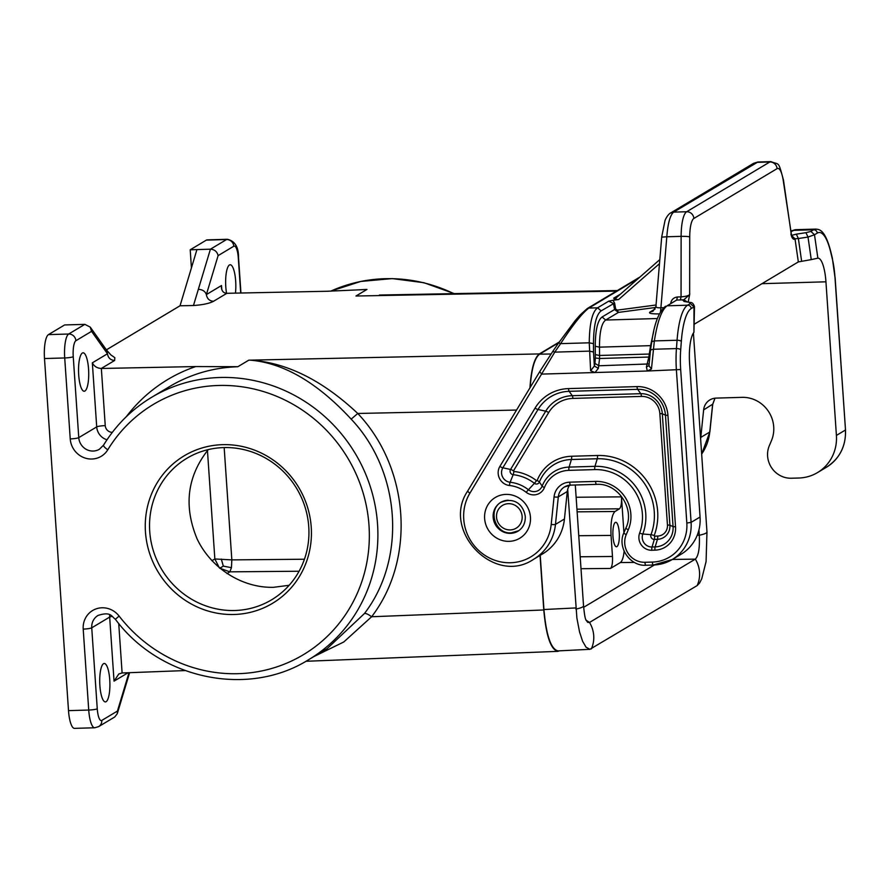 <?xml version="1.0" encoding="UTF-8"?>
<svg xmlns="http://www.w3.org/2000/svg" width="890" height="890" viewBox="0 0 890 890"><rect width="100%" height="100%" fill="white"/><g stroke="black" fill="none" stroke-linecap="round" stroke-linejoin="round"><path stroke-width="1.33" d="M114.621 360.483C110.527 360.172 108.146 357.936 107.468 353.775L106.388 349.87L110.827 354.876L114.855 357.713L114.621 360.483L101.282 368.471L195.756 366.558L237.853 366.702L248.766 360.172L250.057 360.15L248.766 360.172M623.923 532.698L621.476 496.854C621.743 503.217 621.087 507.211 619.496 508.813L576.954 509.191M356.156 295.903L366.947 289.45A6.987 1.847 88.3 0 1 366.88 289.484L355.967 296.014L357.246 295.992L355.967 296.014M379.385 295.035L617.337 290.552M559.543 650.824L557.796 651.358C550.754 649.567 546.082 635.772 543.779 609.973L540.052 555.427M313.803 656.609L343.751 642.002L371.62 616.748C368.238 614.245 365.834 613.177 364.433 613.533L327.153 648.621L308.652 659.69A152.891 145.893 -120.9 0 0 355.321 453.589A152.891 145.893 -120.9 0 0 151.623 397.318C131.809 409.267 115.811 425.186 103.607 445.067L99.424 449.239A13.984 13.339 59.1 0 1 78.765 437.635L73.247 356.679A6.987 0.99 176.1 0 1 64.714 357.958L44.5 358.536L68.508 710.632A20.971 5.529 88.3 0 0 74.493 728.365L94.707 727.775A20.971 5.529 88.3 0 1 88.722 710.042L68.508 710.632M580.191 556.773L612.476 556.484L611.041 535.424C610.507 522.675 611.831 514.698 615.012 511.494L619.496 508.813M616.937 546.627A12.226 3.226 -91.7 0 1 616.47 546.772A12.226 3.226 -91.7 0 1 612.921 535.535A12.226 3.226 -91.7 0 1 615.29 522.463A12.226 3.226 -91.7 0 1 615.758 522.319A12.226 3.226 -91.7 0 1 619.306 533.555A12.226 3.226 -91.7 0 1 616.937 546.627M624.146 551.21C623.434 557.485 622.166 561.256 620.352 562.547L610.484 568.454C612.075 566.852 612.743 562.858 612.476 556.484M231.445 567.675L223.323 566.118L219.786 568.232L229.843 571.847L231.445 567.675L231.834 559.888L214.846 558.965L219.34 567.831M101.282 368.471C97.088 368.204 94.106 366.324 92.338 362.831L107.468 353.775L91.559 331.347L90.235 327.097L84.828 324.361L64.614 324.95L48.472 334.607A20.971 5.529 88.3 0 0 44.5 358.536M234.793 610.507A82.481 78.698 -120.9 0 0 271.595 599.816A82.481 78.698 -120.9 0 0 305.025 507.022A82.481 78.698 -120.9 0 0 223.69 447.581A82.481 78.698 -120.9 0 0 186.889 458.272A82.481 78.698 -120.9 0 0 153.447 551.066A82.481 78.698 -120.9 0 0 234.793 610.507M289.15 585.286L273.541 587.311C242.236 588.123 211.075 568.365 197.079 538.851C183.496 506.021 187.212 476.272 208.249 449.606M540.23 555.327L543.935 609.528C546.249 635.371 550.932 649.166 557.986 650.902L589.903 649.322L586.02 647.164L582.594 641.234L579.568 632L576.887 618.072L567.698 489.311M529.951 387.84C531.197 369.094 534.345 357.791 539.385 353.92L250.057 360.15C286.402 362.386 322.302 380.164 357.769 413.472L351.172 419.134C400.8 471.411 406.73 558.442 364.433 613.533M193.464 305.526C202.675 304.881 209.361 303.468 213.533 301.287C209.439 300.965 207.059 298.728 206.38 294.579C205.19 291.286 202.508 289.539 198.337 289.328L193.464 305.526L180.036 305.771L106.377 349.859M559.254 342.027L539.385 353.92M366.88 289.484L326.93 291.264L226.872 293.3C223.679 293.133 221.855 291.241 221.399 287.637L221.51 285.523L206.38 294.579L218.106 255.619C217.127 251.614 214.557 249.478 210.418 249.2L196.935 249.589L180.036 305.771M185.098 670.571L122.041 672.973L118.771 674.008L114.042 681.15L128.082 672.751M226.561 293.3A19.224 5.073 -91.7 0 1 225.804 286.936A19.224 5.073 -91.7 0 1 230.187 264.764A19.224 5.073 -91.7 0 1 235.672 281.029A19.224 5.073 -91.7 0 1 235.45 293.133M223.323 566.118L221.31 559.076M222.556 444.666A85.974 82.036 -120.9 0 0 145.459 531.998A85.974 82.036 -120.9 0 0 234.126 614.489A85.974 82.036 -120.9 0 0 311.233 527.169A85.974 82.036 -120.9 0 0 222.556 444.666M84.928 391.01A19.224 5.073 88.3 0 0 86.953 387.818A19.224 5.073 88.3 0 0 88.31 366.224A19.224 5.073 88.3 0 0 83.07 352.807A19.224 5.073 88.3 0 0 82.336 353.041A19.224 5.073 88.3 0 0 78.62 373.578A19.224 5.073 88.3 0 0 84.194 391.233A19.224 5.073 88.3 0 0 84.928 391.01M237.853 366.702A6.987 1.847 -91.7 0 1 237.786 366.758L248.577 360.294M117.447 711.054L117.258 713.736L114.721 716.995L98.634 726.618A6.987 6.664 -120.9 0 0 101.783 720.433L117.447 711.054L128.983 672.707M129.495 672.695L129.117 674.331L129.273 672.695M103.518 663.706A19.224 5.073 88.3 0 0 101.493 666.899A19.224 5.073 88.3 0 0 100.136 688.493A19.224 5.073 88.3 0 0 105.365 701.899A19.224 5.073 88.3 0 0 106.11 701.676A19.224 5.073 88.3 0 0 109.826 681.139A19.224 5.073 88.3 0 0 104.252 663.473A19.224 5.073 88.3 0 0 103.518 663.706M351.172 419.134C317.296 382.578 283.587 362.92 250.057 360.15M654.339 564.994L583.651 607.303M693.41 333.049L706.971 531.986L706.07 561.623L701.709 578.901L699.551 583.061L697.148 585.587A27.957 26.678 -120.9 0 0 695.335 559.12L589.536 622.444L585.931 620.085C585.776 618.628 585.042 620.686 583.54 605.856L575.296 484.983M585.787 619.696L587.656 622.31L589.514 622.455L587.878 622.455M672.373 559.454L695.312 559.131C698.55 555.927 699.863 547.973 699.295 535.257L699.295 535.257A27.957 3.938 176.1 0 0 706.971 531.986M698.928 529.995L699.284 535.202L697.237 535.224M697.148 585.587L589.903 649.322M551.01 353.998L539.585 354.153L558.831 342.65M539.585 354.153C534.612 357.947 531.475 369.039 530.184 387.45M511.361 532.832A16.777 16.009 -120.9 0 0 518.392 530.918M817.865 258.167L811.257 259.613L808.009 237.063L798.375 238.531L796.327 234.148L805.962 232.679L808.009 237.063L814.495 234.771L817.865 258.167A27.957 7.376 -91.7 0 1 817.955 258.156A27.957 7.376 -91.7 0 1 825.942 281.807L836.411 435.421A41.941 40.017 59.1 0 1 817.521 472.579A41.941 40.017 59.1 0 1 798.808 478.019L791.388 478.23A23.062 22.005 -120.9 0 1 769.338 445.645L771.396 440.817A30.75 29.348 -120.9 0 0 741.993 397.352L716.127 398.108A13.984 13.339 59.1 0 0 709.886 399.922A13.984 13.339 59.1 0 0 703.634 409.901L700.786 437.402A48.928 46.681 59.1 0 1 700.619 438.815M689.761 293.733C689.95 295.313 687.047 296.359 681.05 296.871L677.401 296.982L676.7 300.052L667.111 305.793C661.671 309.753 657.421 321.468 654.35 340.915L677.068 340.258L676.433 348.591A3.493 1.246 4.3 0 1 680.705 349.748L681.328 341.415A3.493 1.246 -175.7 0 0 677.068 340.258A55.914 14.752 88.3 0 1 687.614 305.203L690.373 303.546L693.977 306.905L694.478 306.572L693.944 332.337L693.977 306.905L691.219 308.552A52.421 13.828 88.3 0 0 681.328 341.415M659.523 313.892C651.536 313.97 648.343 313.38 649.934 312.101L653.049 311.2L655.93 306.327L661.704 236.951L665.03 220.475C667.578 214.245 671.16 212.532 670.537 213.033L673.663 212.12L686.668 211.742A6.987 6.664 -120.9 0 1 693.877 218.451A20.971 5.529 88.3 0 0 689.728 236.918L689.65 294.635L683.887 299.752L687.191 301.899M653.616 331.77L650.579 345.654L651.18 345.665M694.456 324.094L798.33 261.916L795.004 238.765L794.036 239.343L792.011 236.34M811.257 259.613L798.33 261.916M801.612 261.082L798.375 238.531L795.004 238.765L791.399 235.416L796.327 234.148M693.944 332.337A27.957 7.376 -91.7 0 0 689.594 363.409L700.063 517.023A41.941 40.017 59.1 0 1 681.173 554.181L672.195 559.554A41.941 40.017 59.1 0 1 653.482 564.994A3.493 0.923 -91.7 0 1 653.349 565.028A3.493 0.923 -91.7 0 1 652.359 562.08L644.939 562.291A3.493 0.923 88.3 0 0 645.94 565.25A3.493 0.923 88.3 0 0 646.073 565.206M651.458 369.016L648.966 365.79L650.512 350.004L651.792 341.649L654.35 340.915L651.458 369.016L647.297 371.008L541.754 374.089L539.663 371.742L552.779 351.405L554.77 352.128L469.909 493.182A45.435 43.354 59.1 0 0 493.605 559.821A45.435 43.354 59.1 0 0 551.21 524.41A3.493 0.645 -174.1 0 0 555.471 524.377L564.438 519.004L567.286 491.514A13.984 13.339 59.1 0 1 569.611 485.195M564.438 519.004A48.928 46.681 59.1 0 1 542.533 553.947L533.566 559.321C494.239 586.143 440.706 530.295 467.817 490.835A3.493 0.934 31.1 0 0 469.909 493.182M805.962 232.679L810.89 231.411L813.649 229.765A55.914 14.752 -91.7 0 1 815.796 229.097L795.248 229.698L790.899 231.712M693.877 218.451L777.048 168.666A20.971 5.529 88.3 0 1 783.3 180.915L791.7 236.395M794.036 239.343C792.645 238.976 791.611 237.196 790.932 234.014L791.344 234.482M638.264 278.503L588.857 308.074L597.591 307.818L601.162 310.877C596.178 314.582 593.619 325.518 593.485 343.674L593.519 351.984L589.28 351.127L554.77 352.128L560.622 343.64L558.631 342.917L575.073 320.801L580.158 314.926L587.3 308.53L588.857 308.074C582.238 313.046 572.826 324.906 560.622 343.64L589.258 342.806L590.615 370.785L594.353 366.046L598.347 368.371L599.593 358.492L595.343 357.991L594.965 363.454L598.948 365.768L649.066 363.943M601.162 310.877L614.601 303.056L612.976 300.275L608.716 301.165L613.488 303.501L614.545 309.542L618.417 312.412L655.741 307.451M612.976 300.275L618.628 299.518L659.479 263.663M614.156 299.674L659.813 259.591L614.156 299.674L618.628 299.518M620.464 294.134L613.666 298.206L615.368 298.606M657.41 318.531L605.678 320.033C601.551 323.103 599.493 332.148 599.482 347.145L650.579 345.654L648.843 357.057L599.593 358.492L599.482 347.145L595.243 346.288L595.343 357.991M614.545 309.542L615.658 309.097L617.382 310.132L618.417 312.412L605.678 320.033L602.107 316.985L614.545 309.542M648.977 365.634L646.429 366.969L648.843 357.057L649.622 357.079M598.347 368.371L595.01 372.532L590.615 370.785M608.716 301.165L597.591 307.818C592.273 311.778 589.491 323.448 589.258 342.806L593.485 343.674M656.219 305.604C655.329 307.295 656.898 308.007 660.914 307.74L660.514 311.845M777.048 168.666A6.987 6.664 -120.9 0 0 769.839 161.969L756.834 162.347L753.719 163.248L757.88 162.013L673.663 212.12C670.148 215.057 667.867 223.279 666.81 236.773L661.915 237.118M649.021 365.534L649.155 364.455M684.588 301.421L682.919 300.342L685.689 301.61M683.909 301.432L690.262 302.478C692.008 302.233 693.421 303.601 694.478 306.572M810.89 231.411L814.495 234.771L817.265 233.113A52.421 13.828 -91.7 0 1 830.682 252.026L832.35 258.99A3.493 2.091 -13.5 0 0 832.373 258.278L834.965 277.19A38.437 10.146 88.3 0 0 832.35 258.99M196.935 249.589L190.204 249.79L206.346 240.122A20.971 5.529 -91.7 0 1 207.148 239.877L227.362 239.288C234.938 241.012 238.665 247.12 238.531 257.622A6.987 0.99 -3.9 0 1 238.297 257.9L240.701 293.021M190.204 249.79L191.428 267.89M126.302 416.698A159.877 152.557 59.1 0 1 195.756 366.558M112.34 432.329A6.987 6.664 59.1 0 1 105.242 425.62L101.349 368.46M621.476 496.854L576.142 497.254M453.789 293.633A152.891 145.893 -120.9 0 0 330.813 291.13L360.762 281.44L392.301 278.592L423.963 282.72L454.278 293.622M359.404 289.862A152.891 145.893 59.1 0 1 366.947 289.45M543.779 609.973L371.62 616.748C415.853 559.154 409.645 468.14 357.769 413.472L516.556 410.056M577.132 511.839L615.012 511.494M224.169 447.57L231.834 559.888L304.436 559.231M578.756 535.713L611.041 535.424M226.961 573.572L229.843 571.847L299.084 571.235M581.003 568.71L610.484 568.454M620.352 562.547L634.392 562.424M213.533 301.287L226.872 293.3M616.403 291.108L357.246 295.992M221.788 289.595L221.51 285.523M218.106 255.619L233.77 246.241A13.984 3.693 -91.7 0 1 238.297 257.9M198.337 289.328L210.418 249.2L226.561 239.532A20.971 5.529 -91.7 0 1 227.362 239.288M211.898 560.722L214.846 558.965L207.448 450.518M83.204 629.096A6.987 0.99 -3.9 0 0 91.737 627.817L97.255 708.774A6.987 0.99 176.1 0 1 88.722 710.042L83.204 629.096A20.971 20.003 -120.9 0 1 95.953 608.938A20.971 20.003 -120.9 0 1 119.115 616.069A145.904 139.218 -120.9 0 0 329.333 634.37A145.904 139.218 -120.9 0 0 314.671 419.335A145.904 139.218 -120.9 0 0 107.779 449.784A20.971 20.003 59.1 0 1 85.674 458.228A20.971 20.003 59.1 0 1 70.232 438.904L64.714 357.958A20.971 5.529 88.3 0 1 68.686 334.017L48.472 334.607M106.989 439.771A13.984 13.339 59.1 0 1 96.71 426.9A6.987 0.99 176.1 0 1 105.242 425.62M70.232 438.904A6.987 0.99 176.1 0 0 78.765 437.635L96.71 426.9L92.338 362.831M73.247 356.679A13.984 3.693 88.3 0 1 75.895 340.725L91.559 331.347M114.042 681.15L109.67 617.082A6.987 0.99 176.1 0 1 112.374 616.358M119.115 616.069L115.377 619.273C111.25 616.236 110.916 611.341 98.034 615.435A13.984 13.339 -120.9 0 0 91.737 627.817L109.67 617.082A13.984 13.339 -120.9 0 1 109.704 614.823M97.255 708.774A13.984 3.693 88.3 0 0 101.783 720.433M107.779 449.784A6.987 1.869 -148.7 0 1 103.607 445.067M75.895 340.725A6.987 6.664 -120.9 0 0 68.686 334.017L84.828 324.361M122.108 672.973L118.726 623.456M151.623 397.318L169.556 386.583A152.891 145.893 59.1 0 1 237.786 366.758M543.935 609.528L575.785 607.937M591.327 648.91A27.957 26.678 -120.9 0 0 589.514 622.455M575.875 609.127A27.957 3.938 -3.9 0 0 583.54 605.856M510.237 529.917A13.283 12.671 -120.9 0 0 522.141 516.423A13.283 12.671 -120.9 0 0 508.446 503.684A13.283 12.671 -120.9 0 0 496.531 517.168A13.283 12.671 -120.9 0 0 510.237 529.917M825.942 281.807L761.985 283.676M682.919 300.342L683.887 299.752L680.361 299.952L681.05 296.871L681.128 236.362A6.987 0.779 -179.9 0 1 689.728 236.918M680.361 299.952L676.7 300.052L667.111 305.793L687.614 305.203A3.493 3.338 -120.9 0 1 691.219 308.552M677.401 296.982C673.463 297.549 671.216 299.808 670.671 303.735M757.88 162.013L770.907 161.635A27.957 7.376 88.3 0 0 769.839 161.969L686.668 211.742A27.957 7.376 88.3 0 0 681.128 236.362L666.81 236.773L660.914 307.74L663.718 307.662M689.65 294.635L688.226 302.088M646.429 366.969L647.297 371.008L680.672 369.528A38.437 10.146 -91.7 0 1 680.705 349.748M680.672 369.528L691.096 522.385L686.824 523.02A38.437 36.679 59.1 0 1 652.359 562.08M700.063 517.023L691.096 522.385A41.941 40.017 59.1 0 1 672.195 559.554L653.349 565.028L645.94 565.25C629.964 566.418 616.97 547.239 623.912 532.732A3.493 0.857 -156.9 0 1 624.024 532.609M650.512 350.004L653.071 349.269L676.433 348.591A41.941 11.069 -91.7 0 0 676.411 370.162L686.824 523.02M484.627 518.536A23.763 22.673 -120.9 0 0 509.147 541.343A23.763 22.673 -120.9 0 0 530.451 517.201A23.763 22.673 -120.9 0 0 505.943 494.395A23.763 22.673 -120.9 0 0 484.627 518.536M535.057 408.121A43.955 41.941 59.1 0 1 568.51 388.596L637.018 386.605A29.971 28.602 59.1 0 1 667.934 415.374L675.532 526.813A22.984 21.939 -120.9 0 1 654.918 550.165L651.792 550.254A12.505 11.926 -120.9 0 1 639.643 533.077A46.213 44.088 -120.9 0 0 594.731 469.597L568.866 470.354A29.437 28.091 59.1 0 0 544.413 487.575A12.505 11.926 59.1 0 1 526.135 492.259A32.93 31.417 59.1 0 0 509.503 485.506A12.505 11.926 59.1 0 1 499.88 466.416L535.057 408.121A3.493 0.934 -148.9 0 0 538.005 409.5L502.839 467.795A3.493 0.934 -148.9 0 1 499.88 466.416M551.21 524.41L554.058 496.909A17.477 16.676 59.1 0 1 569.678 482.169L595.544 481.412A34.243 32.685 -120.9 0 1 628.284 529.806L626.226 534.634A19.569 18.679 -120.9 0 0 644.939 562.291M510.471 533.366A16.777 16.009 -120.9 0 0 517.958 531.197C523.009 527.959 525.456 523.097 525.278 516.601C524.032 506.877 515.978 496.03 500.725 502.405A16.777 16.009 -120.9 0 0 493.16 517.268A16.777 16.009 -120.9 0 0 510.471 533.366M508.212 500.224A16.777 16.009 -120.9 0 0 500.725 502.405M637.018 386.605A3.493 0.923 -91.7 0 0 637.674 389.33L569.155 391.322A40.929 39.049 59.1 0 0 538.005 409.5L545.715 411.18A34.877 33.275 59.1 0 1 572.259 395.694L640.767 393.692L637.674 389.33A26.945 25.71 59.1 0 1 665.464 415.185L667.934 415.374M568.866 470.354A3.493 0.923 88.3 0 1 569.111 467.094L571.402 459.507L597.257 458.751A55.291 52.755 -120.9 0 1 650.99 534.701L642.825 533.978A49.239 46.981 -120.9 0 0 594.976 466.338L569.111 467.094A32.463 30.972 59.1 0 0 542.144 486.085A9.479 9.045 59.1 0 1 528.282 489.645A35.956 34.309 59.1 0 0 510.126 482.258L513.174 474.704A3.427 3.271 59.1 0 1 510.549 469.475L545.715 411.18A3.493 0.934 -148.9 0 1 548.674 412.56A31.851 30.394 59.1 0 1 572.904 398.409L641.423 396.417A3.493 0.923 -91.7 0 0 640.767 393.692A20.893 19.936 59.1 0 1 662.316 413.75L665.464 415.185L673.062 526.624L675.532 526.813M572.904 398.409A3.493 0.923 -91.7 0 0 572.259 395.694L569.155 391.322A3.493 0.923 -91.7 0 1 568.51 388.596M639.643 533.077A3.493 0.834 -159.5 0 0 642.825 533.978A9.479 9.045 -120.9 0 0 652.036 546.994L655.162 546.905A3.493 0.923 88.3 0 0 654.918 550.165M544.413 487.575A3.493 0.846 21.6 0 1 542.144 486.085L539.396 482.046A3.493 0.846 21.6 0 0 537.126 480.555A41.541 39.638 59.1 0 1 571.647 456.247L597.502 455.491A58.317 55.647 -120.9 0 1 654.183 535.602A3.493 0.834 -159.5 0 0 650.99 534.701A3.427 3.271 -120.9 0 0 654.317 539.407L657.443 539.318L655.162 546.905A19.958 19.046 -120.9 0 0 673.062 526.624L669.914 525.189L662.316 413.75L659.846 413.561A17.867 17.055 59.1 0 0 641.423 396.417M654.183 535.602L654.562 536.147A3.493 0.923 88.3 0 1 654.317 539.407L652.036 546.994A3.493 0.923 88.3 0 0 651.792 550.254M597.502 455.491A3.493 0.923 88.3 0 1 597.257 458.751L594.976 466.338A3.493 0.923 88.3 0 0 594.731 469.597M548.674 412.56L513.497 470.855L513.808 471.455A3.493 0.846 96 0 1 513.174 474.704A42.008 40.083 59.1 0 1 534.389 483.326L526.135 492.259M513.497 470.855A3.493 0.934 -148.9 0 0 510.549 469.475L502.839 467.795A9.479 9.045 59.1 0 0 510.126 482.258A3.493 0.846 96 0 0 509.503 485.506M571.647 456.247A3.493 0.923 88.3 0 1 571.402 459.507A38.515 36.746 59.1 0 0 539.396 482.046A3.427 3.271 59.1 0 1 534.389 483.326L536.548 480.7A45.034 42.976 59.1 0 0 513.808 471.455M654.562 536.147L657.688 536.058A3.493 0.923 88.3 0 1 657.443 539.318A13.906 13.272 -120.9 0 0 669.914 525.189L667.444 525L659.846 413.561M537.126 480.555L536.548 480.7M657.688 536.058A10.88 10.38 -120.9 0 0 667.444 525M626.071 527.781A3.493 0.857 23.1 0 0 625.97 527.904A3.493 0.857 23.1 0 0 628.284 529.806M626.226 534.634A3.493 0.857 -156.9 0 1 623.912 532.732L625.97 527.904C635.26 508.68 617.671 482.714 596.534 484.371A3.493 0.923 -91.7 0 1 595.544 481.412M596.667 484.327A3.493 0.923 -91.7 0 1 596.534 484.371L570.679 485.128A3.493 0.923 88.3 0 0 570.813 485.083M569.678 482.169A3.493 0.923 88.3 0 0 570.679 485.128L564.572 486.897A13.984 13.339 59.1 0 1 570.546 485.095M554.058 496.909A3.493 0.645 5.9 0 0 558.308 496.876A13.984 13.339 59.1 0 1 564.572 486.897M533.566 559.321A48.928 46.681 59.1 0 0 555.471 524.377L558.308 496.876L567.286 491.514M467.906 490.746A3.493 0.934 31.1 0 0 467.817 490.835L539.663 371.742M817.265 233.113A3.493 3.338 59.1 0 0 813.649 229.765L793.157 230.365L790.832 231.267M836.411 435.421L845.378 430.048A41.941 40.017 59.1 0 1 826.487 467.205C839.704 458.595 846.045 446.168 845.5 429.915L834.965 277.19M703.634 409.901L712.634 404.227M709.786 431.728A3.493 0.645 -174.1 0 1 709.875 431.884A3.493 0.645 -174.1 0 1 709.753 432.028L712.601 404.538L714.948 398.197M700.786 437.402L709.753 432.028A48.928 46.681 59.1 0 1 701.654 454.056M783.3 180.915A6.987 2.681 -8.2 0 0 783.478 180.114L791.221 233.948M613.666 298.206L615.068 298.862M614.601 303.056L615.658 309.097M593.519 351.984L594.353 366.046L594.965 363.454M602.107 316.985C597.646 320.3 595.365 330.068 595.243 346.288M649.967 354.02L599.504 355.466L595.277 354.598M649.934 312.101L655.118 308.997M617.382 310.132L656.041 304.992M753.719 163.248L670.537 213.033M689.383 302.455L690.373 303.546M815.796 229.097C818.889 229.542 824.763 228.663 830.704 251.314A3.493 2.091 166.5 0 1 830.682 252.026M233.77 246.241A6.987 6.664 -120.9 0 0 226.561 239.532L206.346 240.122M557.796 651.358L305.938 661.281M240.945 293.021L238.531 257.622M106.433 349.926L90.235 327.097M129.128 674.308L117.258 713.736M115.377 619.273C159.855 679.293 247.965 697.849 308.652 659.69M98.634 726.618L94.707 727.775M501.626 501.871C487.231 509.369 494.985 534.3 511.227 532.865L518.848 530.651M845.5 429.915L835.076 277.046M701.665 454.1L709.875 431.884L712.712 404.394L714.981 398.197M817.521 472.579L826.487 467.205M791.599 230.81L795.248 229.698M770.907 161.635C779.673 165.251 778.06 160.144 783.478 180.114M552.779 351.405L558.631 342.917M639.988 277.001L587.3 308.53M616.102 298.862L615.146 298.806M651.792 341.649C654.328 323.448 658.912 311.645 665.553 306.249M684.788 301.443L690.262 302.478M830.704 251.314L832.373 258.278"/></g></svg>
